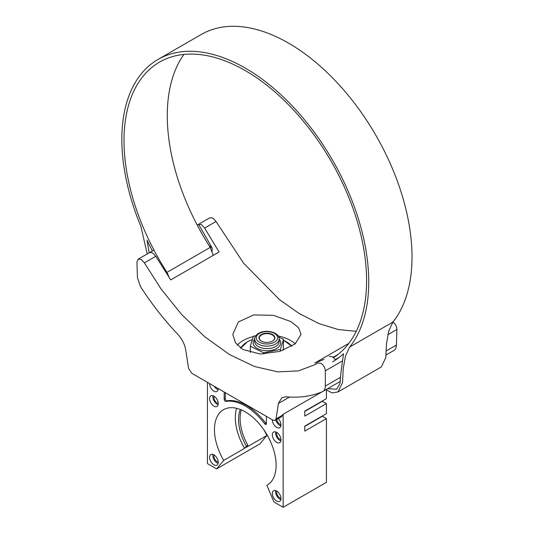 <?xml version="1.0" encoding="UTF-8"?>
<svg xmlns="http://www.w3.org/2000/svg" width="534" height="534" viewBox="0 0 534 534"><rect width="100%" height="100%" fill="white"/><g stroke="black" fill="none" stroke-linecap="round" stroke-linejoin="round"><path stroke-width="0.8" d="M322.483 391.656C324.338 390.795 325.286 388.932 325.339 386.075L325.339 370.796C325.052 367.626 323.584 365.109 320.934 363.26L317.803 363L315.274 364.555L298.393 370.903L277.874 371.864L254.498 366.504L229.56 354.583L204.676 336.714L181.433 314.266L161.094 289.034L144.374 262.868L141.196 259.491L138.159 259.17L136.951 262.027L137.418 277.587L140.495 286.591C151.756 304.033 164.192 319.953 177.822 334.351C182.054 338.997 184.677 344.176 185.705 349.904L188.582 368.407L191.819 373.319L272.914 420.138L275.19 420.371L276.058 418.91L278.421 403.43L281.905 397.59L285.964 396.789C299.387 398.01 311.562 396.301 322.483 391.656L340.345 381.383M329.231 356.405L332.362 356.659L335.285 359.622L339.377 357.259M153.952 250.066L149.734 252.495L152.624 252.889L155.801 256.273L144.374 262.868M204.622 228.085L201.492 224.674L198.568 224.307L197.22 225.081L209.835 217.792L212.919 218.079L216.043 221.49L204.622 228.085L219.087 251.995L170.726 279.916L155.801 256.273M291.043 321.635L298.533 327.716L301.063 334.344L295.168 343.903L279.783 351.405L260.178 354.002L242.81 349.483L235.481 342.795L232.791 334.418L238.311 322.035L253.63 314.94L273.441 315.334L291.043 321.635M348.782 343.429L314.766 363.073L324.031 359.395M356.218 331.327L338.316 329.558L319.038 323.604L299.113 313.478L279.375 299.541L243.537 263.142L216.043 221.49M386.155 350.965L396.428 345.031L396.902 329.478L387.817 334.718M276.058 418.91L282.533 415.178L282.64 414.578L321.942 391.889M392.65 321.848C395.293 323.711 396.709 326.254 396.902 329.478M396.428 345.031C396.295 347.934 395.267 349.843 393.358 350.738M198.568 224.307L212.138 247.983L212.091 251.174M282.533 415.178L281.598 416.674L275.19 420.371M208.894 245.28L212.138 247.983M276.846 491.173A4.592 2.65 -120 0 0 276.659 492.315A4.592 2.65 -120 0 0 280.984 498.342M275.691 490.633A6.121 3.531 -120 0 0 275.577 491.687A6.121 3.531 -120 0 0 280.877 499.617M272.333 493.563A6.121 3.531 -120 0 0 275.003 499.717A6.121 3.531 -120 0 0 279.723 501.359A6.121 3.531 -120 0 0 280.984 498.556A6.121 3.531 -120 0 0 278.314 492.401A6.121 3.531 -120 0 0 273.602 490.759A6.121 3.531 -120 0 0 272.333 493.563M214.107 454.955A4.592 2.65 -120 0 0 213.92 456.089A4.592 2.65 -120 0 0 218.246 462.117M212.953 454.407A6.121 3.531 -120 0 0 212.839 455.469A6.121 3.531 -120 0 0 218.139 463.392M209.595 457.338A6.121 3.531 -120 0 0 212.265 463.499A6.121 3.531 -120 0 0 216.984 465.134A6.121 3.531 -120 0 0 218.246 462.337A6.121 3.531 -120 0 0 215.576 456.176A6.121 3.531 -120 0 0 210.863 454.541A6.121 3.531 -120 0 0 209.595 457.338M321.328 416.56A4.592 2.65 -120 0 0 322.089 416.413M304.787 411.42L322.349 401.281L326.421 403.631L326.421 413.623L304.787 426.112L304.787 431.112L326.421 418.616L322.349 416.266L304.787 426.406M276.846 432.467A4.592 2.65 -120 0 0 276.659 433.608A4.592 2.65 -120 0 0 280.984 439.636M275.691 431.926A6.121 3.531 -120 0 0 275.577 432.981A6.121 3.531 -120 0 0 280.877 440.91M272.333 434.856A6.121 3.531 -120 0 0 275.003 441.011A6.121 3.531 -120 0 0 279.723 442.653A6.121 3.531 -120 0 0 280.984 439.849A6.121 3.531 -120 0 0 278.314 433.695A6.121 3.531 -120 0 0 273.602 432.053A6.121 3.531 -120 0 0 272.333 434.856M214.107 396.248A4.592 2.65 -120 0 0 213.92 397.383A4.592 2.65 -120 0 0 218.246 403.417M212.953 395.701A6.121 3.531 -120 0 0 212.839 396.762A6.121 3.531 -120 0 0 218.139 404.685M209.595 398.631A6.121 3.531 -120 0 0 212.265 404.792A6.121 3.531 -120 0 0 216.984 406.434A6.121 3.531 -120 0 0 218.246 403.631A6.121 3.531 -120 0 0 215.576 397.47A6.121 3.531 -120 0 0 210.863 395.834A6.121 3.531 -120 0 0 209.595 398.631M216.564 387.604A4.592 2.65 -120 0 0 217.772 388.298M214.241 386.262A6.121 3.531 -120 0 0 218.139 389.7M209.595 383.579A6.121 3.531 -120 0 0 209.595 383.646A6.121 3.531 -120 0 0 212.265 389.807A6.121 3.531 -120 0 0 216.984 391.442A6.121 3.531 -120 0 0 218.246 388.639A6.121 3.531 -120 0 0 218.246 388.578M321.328 401.575A4.592 2.65 -120 0 0 322.089 401.428M276.739 419.477A4.592 2.65 -120 0 0 280.984 424.65M275.871 419.978A6.121 3.531 -120 0 0 280.877 425.918M272.333 419.804A6.121 3.531 -120 0 0 272.333 419.864A6.121 3.531 -120 0 0 275.003 426.025A6.121 3.531 -120 0 0 279.723 427.667A6.121 3.531 -120 0 0 280.984 424.864A6.121 3.531 -120 0 0 278.234 418.616M267.287 485.112L266.887 485.346A43.601 25.171 60 0 0 267.087 485.226A43.601 25.171 60 0 0 276.118 465.268A43.601 25.171 60 0 0 257.088 421.393A43.601 25.171 60 0 0 223.492 409.711A43.601 25.171 60 0 0 214.461 429.67A43.601 25.171 60 0 0 223.693 460.408L216.624 468.892L207.432 463.585L207.432 382.331M264.25 430.344A43.601 25.171 60 0 0 266.96 435.424L246.087 447.479L247.896 445.309L246.381 446.184L244.572 448.353A43.601 25.171 60 0 1 235.34 417.621A43.601 25.171 60 0 1 236.595 408.296M244.572 448.353L223.693 460.408M247.896 445.309A39.009 22.521 60 0 1 240.1 418.616A39.009 22.521 60 0 1 241.341 409.885M246.381 446.184A39.009 22.521 60 0 1 238.585 419.49A39.009 22.521 60 0 1 240.287 409.458M326.421 390.1L326.421 398.631L304.787 411.127L304.787 416.119L326.421 403.631M326.421 418.616L326.421 482.322L283.154 507.3L273.955 501.993L266.887 485.346M266.96 435.424L259.891 443.914L216.624 468.892M283.154 414.284L283.154 507.3M225.281 392.637L225.281 398.771A1.529 0.881 60 0 0 225.842 400.193A1.529 0.881 60 0 0 226.95 400.78L225.862 401.408A1.529 0.881 60 0 1 224.761 400.814A1.529 0.881 60 0 1 224.2 399.392L224.2 392.009M266.386 416.366L266.386 423.749A1.529 0.881 60 0 1 266.065 424.45A1.529 0.881 60 0 1 264.717 423.836A50.757 29.303 60 0 0 225.862 401.408M266.386 423.749A1.529 0.881 60 0 1 265.798 423.215L264.717 423.836M226.95 400.78A50.757 29.303 60 0 1 265.798 423.215M272.994 340.772A7.957 4.592 0 0 0 274.877 337.808A7.957 4.592 0 0 0 269.663 333.496A7.957 4.592 0 0 0 260.852 334.838A7.957 4.592 0 0 0 258.97 337.808A7.957 4.592 0 0 0 264.19 342.12A7.957 4.592 0 0 0 272.994 340.772M278.741 337.007L283.554 339.357L283.274 350.244M283.554 339.357L280.403 349.396L263.776 352.834L250.299 346.246L253.45 336.206L255.853 335.712M250.299 352.547L250.299 346.246M280.403 351.218L280.403 349.396M263.776 354.022L263.776 352.834M272.44 341.113A7.65 4.419 0 0 0 272.333 334.931A7.65 4.419 0 0 0 261.967 334.691A7.65 4.419 0 0 0 261.513 334.931A7.65 4.419 0 0 0 261.413 341.113M326.007 389.653L332.075 392.931L338.049 391.916L342.534 382.538L343.215 368.774L345.498 355.971L349.65 347.06A174.585 100.799 -120 0 0 353.415 204.288A174.585 100.799 -120 0 0 245.293 68.105A174.585 100.799 -120 0 0 157.997 59.461A174.585 100.799 -120 0 0 140.936 226.563L147.217 253.944M338.049 391.916L381.316 366.938L385.802 357.56L386.483 343.796L388.765 330.987L392.917 322.075A174.585 100.799 -120 0 0 396.682 179.311A174.585 100.799 -120 0 0 288.56 43.127A174.585 100.799 -120 0 0 201.265 34.476L157.997 59.461M337.915 354.543L333.223 357.253L337.895 354.563M333.637 357.613A171.527 99.03 -120 0 0 356.625 219.361A171.527 99.03 -120 0 0 245.293 70.601A171.527 99.03 -120 0 0 159.526 62.111A171.527 99.03 -120 0 0 166.968 272.367L210.236 247.389L213.233 255.372M183.936 54.421A171.527 99.03 -120 0 0 210.236 247.389M327.709 388.679L336.547 389.253L339.971 383.652L340.732 374.234L343.529 353.695A174.585 100.799 -120 0 1 332.582 361.845M166.968 272.367L169.472 278.107M149.153 252.822L147.05 240.26A174.585 100.799 60 0 0 152.417 250.947L138.159 259.17M241.441 346.966A30.645 17.695 0 0 0 240.413 347.914M237.27 345.091A33.709 19.458 180 0 1 253.35 336.527M278.201 335.999A33.709 19.458 180 0 1 290.756 340.579A33.709 19.458 180 0 1 295.275 343.809M325.339 386.075L340.645 377.238M341.8 361.291L325.339 370.796M289.481 397.049L278.421 403.43M252.415 339.49A27.227 15.72 0 0 0 247.669 341.68A27.227 15.72 0 0 0 240.861 348.241M240.727 348.148A27.534 15.9 180 0 1 247.456 341.8M291.704 346.279A27.227 15.72 0 0 0 283.554 340.345M286.284 341.74A27.534 15.9 180 0 1 291.798 346.226M225.281 398.771L224.2 399.392M279.162 339.163A13.771 7.95 180 0 1 277.426 347.941A13.771 7.95 180 0 1 259.27 349.41A13.771 7.95 180 0 1 254.685 339.163M254.685 339.057L254.685 341.553A12.235 7.069 0 0 0 262.715 348.188A12.235 7.069 0 0 0 276.265 346.119A12.235 7.069 0 0 0 279.162 341.553L279.162 339.057C279.349 331.674 264.584 328.957 257.895 333.797C255.492 335.799 254.424 337.555 254.685 339.057A12.235 7.069 0 0 0 262.715 345.692A12.235 7.069 0 0 0 276.265 343.622A12.235 7.069 0 0 0 279.162 339.057M258.756 333.81A10.707 6.181 0 0 0 260.005 342.521A10.707 6.181 0 0 0 275.097 341.8A10.707 6.181 0 0 0 273.849 333.089A10.707 6.181 0 0 0 258.756 333.81M349.65 347.06L392.917 322.075M386.002 355.017L393.792 350.518M252.442 339.404L247.516 341.66L240.707 348.135M283.554 340.258L291.838 346.199"/></g></svg>
